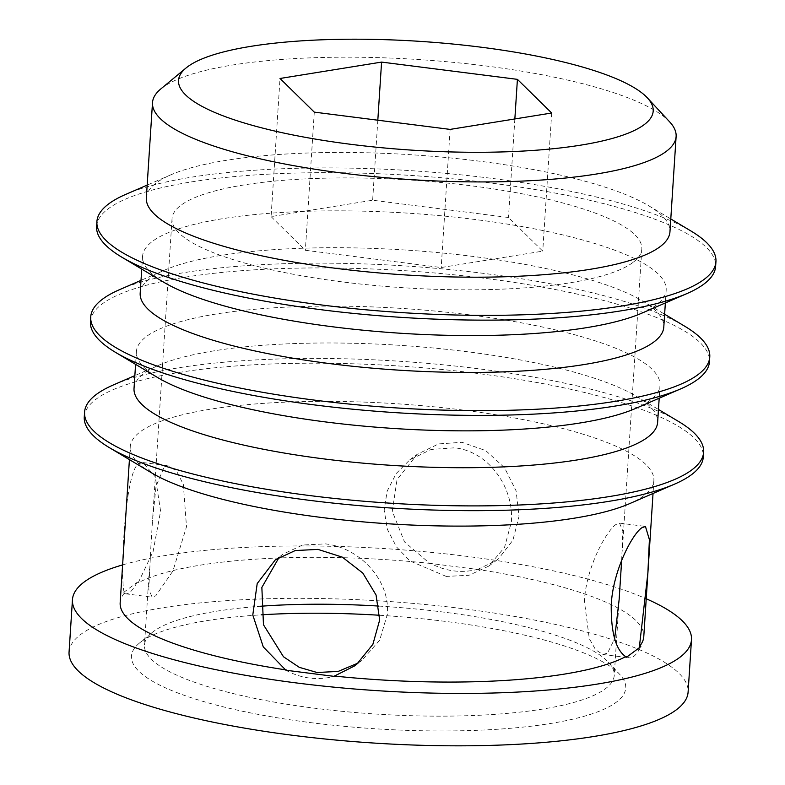 <?xml version="1.0" encoding="UTF-8"?>
<svg xmlns="http://www.w3.org/2000/svg" width="785" height="785" viewBox="0 0 785 785"><rect width="100%" height="100%" fill="white"/><g stroke="black" fill="none" stroke-linecap="round" stroke-linejoin="round"><path stroke-width="0.59" stroke-dasharray="3.92 2.94" d="M122.607 564.906A310.163 71.121 -176.3 0 1 646.222 598.769M69.06 652.07A310.163 71.121 -176.3 0 1 80.963 634.26A310.163 71.121 -176.3 0 1 423.831 604.362A310.163 71.121 -176.3 0 1 688.102 692.105M151.446 472.776A262.357 60.16 -176.3 0 1 130.251 446.812A262.357 60.16 -176.3 0 1 140.319 431.74A262.357 60.16 -176.3 0 1 430.327 406.453A262.357 60.16 -176.3 0 1 653.866 480.675A262.357 60.16 -176.3 0 1 643.798 495.737A262.357 60.16 -176.3 0 1 629.491 503.695M477.643 569.449L496.287 560.51L498.652 558.655L512.919 540.198L519.022 516.422L516.108 490.89L504.529 467.713L485.689 450.57L461.982 442.308L438.629 443.917L417.286 454.26L397.053 479.566L392.274 511.261L404.491 541.895L429.65 563.345L477.643 569.449A262.357 60.16 -176.3 0 1 643.779 636.625M138.238 582.745L153.104 551.541L160.601 511.163L155.322 476.848L142.88 462.561L138.238 463.856C123.883 474.817 119.977 586.061 124.511 592.95L123.137 592.773L136.855 582.568L138.238 582.745A262.357 60.16 -176.3 0 1 429.65 563.345M84.27 416.913A310.163 71.121 -176.3 0 1 96.172 399.104A310.163 71.121 -176.3 0 1 439.041 369.205A310.163 71.121 -176.3 0 1 703.311 456.939M113.393 384.935A310.163 71.121 -176.3 0 1 398.692 361.188A310.163 71.121 -176.3 0 1 678.554 421.476M134.029 388.418A262.357 60.16 -176.3 0 1 144.087 373.356A262.357 60.16 -176.3 0 1 158.393 365.398A262.357 60.16 -176.3 0 1 399.712 345.322A262.357 60.16 -176.3 0 1 636.439 396.317A262.357 60.16 -176.3 0 1 657.634 422.281M157.608 377.516A262.357 60.16 -176.3 0 1 136.413 351.543A262.357 60.16 -176.3 0 1 146.471 336.48A262.357 60.16 -176.3 0 1 436.489 311.194A262.357 60.16 -176.3 0 1 660.018 385.406A262.357 60.16 -176.3 0 1 649.96 400.478A262.357 60.16 -176.3 0 1 635.654 408.426M90.432 321.644A310.163 71.121 -176.3 0 1 102.335 303.834A310.163 71.121 -176.3 0 1 445.203 273.936A310.163 71.121 -176.3 0 1 709.473 361.679M119.546 289.665A310.163 71.121 -176.3 0 1 404.844 265.929A310.163 71.121 -176.3 0 1 684.706 326.217M140.181 293.158A262.357 60.16 -176.3 0 1 150.249 278.096A262.357 60.16 -176.3 0 1 164.556 270.138A262.357 60.16 -176.3 0 1 405.874 250.052A262.357 60.16 -176.3 0 1 642.601 301.048A262.357 60.16 -176.3 0 1 663.796 327.021M163.771 282.247A262.357 60.16 -176.3 0 1 142.566 256.283A262.357 60.16 -176.3 0 1 152.633 241.221A262.357 60.16 -176.3 0 1 442.652 215.924A262.357 60.16 -176.3 0 1 666.18 290.146A262.357 60.16 -176.3 0 1 656.113 305.208A262.357 60.16 -176.3 0 1 641.816 313.166M96.594 226.384A310.163 71.121 -176.3 0 1 108.497 208.575A310.163 71.121 -176.3 0 1 451.365 178.676A310.163 71.121 -176.3 0 1 715.626 266.419M125.708 194.405A310.163 71.121 -176.3 0 1 411.006 170.669A310.163 71.121 -176.3 0 1 690.869 230.947M146.344 197.898A262.357 60.16 -176.3 0 1 156.411 182.826A262.357 60.16 -176.3 0 1 170.718 174.869A262.357 60.16 -176.3 0 1 412.037 154.792A262.357 60.16 -176.3 0 1 648.753 205.788A262.357 60.16 -176.3 0 1 669.958 231.752M160.788 88.96A262.357 60.16 -176.3 0 1 162.573 87.567A262.357 60.16 -176.3 0 1 421.594 59.748A262.357 60.16 -176.3 0 1 669.664 121.871M379.783 615.273A247.638 56.785 -176.3 0 1 619.62 674.276A247.638 56.785 -176.3 0 1 616.205 702.29A247.638 56.785 -176.3 0 1 313.706 723.014A247.638 56.785 -176.3 0 1 139.279 643.209A247.638 56.785 -176.3 0 1 140.957 641.885A247.638 56.785 -176.3 0 1 261.15 614.832M378.939 606.079A235.382 53.969 -176.3 0 1 608.453 662.255A235.382 53.969 -176.3 0 1 614.243 675.375A235.382 53.969 -176.3 0 1 605.215 688.887A235.382 53.969 -176.3 0 1 345.007 711.583A235.382 53.969 -176.3 0 1 144.46 644.995A235.382 53.969 -176.3 0 1 151.888 632.73A235.382 53.969 -176.3 0 1 153.487 631.474A235.382 53.969 -176.3 0 1 260.237 606.275M446.263 576.426L410.005 560.99L396.494 546.929L387.368 529.335L384.169 510.083L387.133 491.184L396.18 473.561L409.76 459.863L431.181 449.442L454.584 447.813C488.79 451.336 514.273 487.779 511.339 522.133L504.549 547.341L488.77 566.103L469.008 575.277L446.263 576.426M478.036 569.154A66.205 62.211 53.4 0 1 453.73 570.872A66.205 62.211 53.4 0 1 430.052 563.051M285.907 670.233A66.205 62.211 -126.6 0 0 309.594 678.054A66.205 62.211 -126.6 0 0 333.89 676.336M358.068 663.07L361.875 660.45L379.675 640.197L387.348 614.331C390.4 579.889 359.412 547.528 325.373 543.887L302.637 545.035L282.875 554.21L279.195 557.213M150.906 546.115L152.486 520.847L156.029 486.249L164.114 467.144L168.814 465.858L176.664 471.314L183.337 484.404L186.496 526.755L172.916 570.999L155.803 595.756L152.123 597.169L148.777 589.299L150.906 546.115M621.661 560.343L622.858 531.013L619.512 523.144L615.842 524.557C606.432 531.092 586.218 566.858 584.393 601.212L589.27 638.588L595.609 649.774L602.821 654.455L607.521 653.169L614.645 638.696M632.779 262.583A235.382 53.969 -176.3 0 1 372.581 285.269A235.382 53.969 -176.3 0 1 172.033 218.691A235.382 53.969 -176.3 0 1 181.06 205.17A235.382 53.969 -176.3 0 1 441.258 182.483A235.382 53.969 -176.3 0 1 641.816 249.071A235.382 53.969 -176.3 0 1 632.779 262.583M627.078 656.829A66.205 16.799 97.2 0 0 629.452 657.859A66.205 16.799 97.2 0 0 633.632 656.486A66.205 16.799 97.2 0 0 640.805 646.614M136.855 582.568A66.205 16.799 -82.8 0 1 129.692 592.43A66.205 16.799 -82.8 0 1 125.502 593.803A66.205 16.799 -82.8 0 1 123.137 592.773M271.09 216.611L305.355 250.268L441.19 267.528L542.749 251.141L508.484 217.494L372.649 200.224L271.09 216.611L280.019 78.48M314.285 112.127L305.355 250.268M450.119 129.397L441.19 267.528M551.688 113.011L542.749 251.141M514.852 118.947L508.484 217.494M377.82 120.203L372.649 200.224M120.164 602.762A262.357 60.16 -176.3 0 1 124.511 592.95M653.866 480.675L653.032 493.471M158.393 365.398L134.853 375.613M636.439 396.317L658.468 409.476M660.018 385.406L659.194 398.211M164.556 270.138L141.015 280.353M642.601 301.048L664.63 314.216M666.18 290.146L665.356 302.951M170.718 174.869L147.178 185.093M648.753 205.788L670.783 218.946M151.888 632.73L139.279 643.209M409.76 459.853L417.286 454.26M275.349 559.803L282.875 554.21M172.033 218.691L152.486 520.847M149.366 569.086L144.46 644.995M619.522 523.124L645.447 526.421M142.88 462.542L168.814 465.839M125.502 593.803L152.123 597.189M602.821 654.474L629.452 657.859M641.816 249.071L622.269 551.227M619.149 599.465L614.243 675.375M354.359 666.053L361.875 660.46M488.77 566.103L496.287 560.51M608.453 662.255L619.62 674.276M142.566 256.283L141.742 269.088M136.413 351.543L135.579 364.348M130.251 446.812L129.417 459.617"/><path stroke-width="1.18" d="M646.222 598.769A310.163 71.121 -176.3 0 1 691.487 639.706A310.163 71.121 -176.3 0 1 679.584 657.526A310.163 71.121 -176.3 0 1 336.716 687.424A310.163 71.121 -176.3 0 1 72.456 599.681A310.163 71.121 -176.3 0 1 84.348 581.871A310.163 71.121 -176.3 0 1 122.607 564.906M691.487 639.706L688.102 692.105A310.163 71.121 -176.3 0 1 676.199 709.915A310.163 71.121 -176.3 0 1 333.331 739.813A310.163 71.121 -176.3 0 1 69.06 652.07L72.456 599.681M641.718 527.844L645.447 526.441L649.401 539.648L647.87 573.089L639.432 646.447L640.805 646.614L627.078 656.829L625.704 656.653C615.744 649.823 610.926 632.484 611.24 604.627C613.075 570.312 632.278 534.34 641.718 527.844M653.032 493.471L643.779 636.625A262.357 60.16 -176.3 0 1 639.432 646.447M658.468 409.476L678.554 421.476A310.163 71.121 -176.3 0 1 703.615 452.18L703.311 456.939A310.163 71.121 -176.3 0 1 691.408 474.758A310.163 71.121 -176.3 0 1 674.501 484.159A310.163 71.121 -176.3 0 1 389.203 507.905A310.163 71.121 -176.3 0 1 109.331 447.617A310.163 71.121 -176.3 0 1 84.27 416.913L84.574 412.145A310.163 71.121 -176.3 0 1 96.476 394.335A310.163 71.121 -176.3 0 1 113.393 384.935L134.853 375.613M703.615 452.18A310.163 71.121 -176.3 0 1 691.713 469.989A310.163 71.121 -176.3 0 1 348.844 499.888A310.163 71.121 -176.3 0 1 84.574 412.145M659.194 398.211L657.634 422.281A262.357 60.16 -176.3 0 1 647.566 437.343A262.357 60.16 -176.3 0 1 357.558 462.64A262.357 60.16 -176.3 0 1 134.029 388.418L135.579 364.348M664.63 314.216L684.706 326.217A310.163 71.121 -176.3 0 1 709.777 356.92L709.473 361.679A310.163 71.121 -176.3 0 1 697.571 379.489A310.163 71.121 -176.3 0 1 680.654 388.899A310.163 71.121 -176.3 0 1 395.355 412.635A310.163 71.121 -176.3 0 1 115.493 352.347A310.163 71.121 -176.3 0 1 90.432 321.644L90.736 316.885A310.163 71.121 -176.3 0 1 102.639 299.075A310.163 71.121 -176.3 0 1 119.546 289.665L141.015 280.353M709.777 356.92A310.163 71.121 -176.3 0 1 697.875 374.73A310.163 71.121 -176.3 0 1 355.006 404.628A310.163 71.121 -176.3 0 1 90.736 316.885M665.356 302.951L663.796 327.021A262.357 60.16 -176.3 0 1 653.728 342.083A262.357 60.16 -176.3 0 1 363.72 367.37A262.357 60.16 -176.3 0 1 140.181 293.158L141.742 269.088M670.783 218.946L690.869 230.947A310.163 71.121 -176.3 0 1 715.94 261.65L715.626 266.419A310.163 71.121 -176.3 0 1 703.723 284.229A310.163 71.121 -176.3 0 1 686.816 293.629A310.163 71.121 -176.3 0 1 401.518 317.375A310.163 71.121 -176.3 0 1 121.655 257.087A310.163 71.121 -176.3 0 1 96.594 226.384L96.898 221.625A310.163 71.121 -176.3 0 1 108.801 203.806A310.163 71.121 -176.3 0 1 125.708 194.405L147.178 185.093M715.94 261.65A310.163 71.121 -176.3 0 1 704.037 279.46A310.163 71.121 -176.3 0 1 361.169 309.359A310.163 71.121 -176.3 0 1 96.898 221.625M647.34 97.84L669.664 121.871A262.357 60.16 -176.3 0 1 676.12 136.492L669.958 231.752A262.357 60.16 -176.3 0 1 659.891 246.824A262.357 60.16 -176.3 0 1 369.872 272.11A262.357 60.16 -176.3 0 1 146.344 197.898L152.506 102.629A262.357 60.16 -176.3 0 1 160.788 88.96L186.025 68.01A237.835 54.538 -176.3 0 1 187.644 66.735A237.835 54.538 -176.3 0 1 422.448 41.526A237.835 54.538 -176.3 0 1 647.34 97.84A237.835 54.538 -176.3 0 1 644.063 124.746A237.835 54.538 -176.3 0 1 353.544 144.656A237.835 54.538 -176.3 0 1 186.025 68.01M676.12 136.492A262.357 60.16 -176.3 0 1 666.053 151.554A262.357 60.16 -176.3 0 1 376.035 176.841A262.357 60.16 -176.3 0 1 152.506 102.629M285.907 670.233L263.269 646.899L252.79 614.989L257.205 583.559L275.358 559.803L295.209 550.56L317.974 549.392L342.348 557.154L362.827 573.079L376.064 595.02L379.665 620.042L372.875 644.338L356.949 664.012L354.349 666.043L333.89 676.336L285.907 670.233M279.195 557.213L261.856 587.425L263.475 624.762L283.473 656.751L299.291 667.338L317.061 672.5L338.158 671.43L358.068 663.07M614.645 638.696L619.149 599.465L621.661 560.343M314.285 112.127L280.019 78.48L381.579 62.093L517.413 79.354L551.688 113.011L450.119 129.397L314.285 112.127M517.413 79.354L514.852 118.947M381.579 62.093L377.82 120.203M625.704 656.653A262.357 60.16 -176.3 0 1 334.282 676.042M286.299 669.948A262.357 60.16 -176.3 0 1 120.164 602.762L129.417 459.617M260.237 606.275A235.382 53.969 -176.3 0 1 378.939 606.079M261.15 614.832A247.638 56.785 -176.3 0 1 379.783 615.273M686.816 293.629L641.816 313.166A262.357 60.16 -176.3 0 1 400.497 333.242A262.357 60.16 -176.3 0 1 163.771 282.247L121.655 257.087M680.654 388.899L635.654 408.426A262.357 60.16 -176.3 0 1 394.335 428.512A262.357 60.16 -176.3 0 1 157.608 377.516L115.493 352.347M674.501 484.159L629.491 503.695A262.357 60.16 -176.3 0 1 388.173 523.772A262.357 60.16 -176.3 0 1 151.446 472.776L109.331 447.617"/></g></svg>
